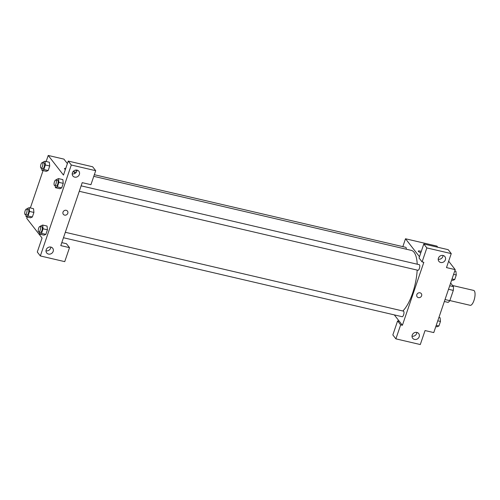 <?xml version="1.0" encoding="UTF-8"?>
<svg xmlns="http://www.w3.org/2000/svg" width="500" height="500" viewBox="0 0 500 500"><rect width="100%" height="100%" fill="white"/><g stroke="black" fill="none" stroke-linecap="round" stroke-linejoin="round"><path stroke-width="0.75" d="M449.844 300.569L470.194 305.312A7.644 2.681 -76.9 0 0 474.538 298.481A7.644 2.681 -76.9 0 0 473.663 290.425L452.562 285.506M450.637 283.038L453.444 286.637A10.263 3.594 -76.9 0 1 453.306 290.4L449.812 300.663A10.263 3.594 -76.9 0 1 448.088 302.375L444.35 301.506M445.019 299.544L449.812 300.663M448.512 289.281L453.306 290.4M449.712 285.769L453.444 286.637M448.663 261.219L455.206 269.631L433.769 332.587L425.056 330.556L420.294 344.544L395.894 338.856L400.656 324.862L402.4 325.269L394.325 314.894M402.831 246.637L405.513 238.769L436.881 246.088L437.794 247.256M420.069 251.062A2.625 0.669 -161.2 0 1 421.269 251.431A2.625 0.669 18.8 0 0 420.069 251.069A2.625 0.669 18.8 0 0 418.281 251.119A2.625 0.669 -161.2 0 1 420.069 251.062M420.838 252.694A2.625 0.669 -161.2 0 1 418.281 251.119M402.4 325.269L423.831 262.312L422.088 261.906L419.038 257.981L423.8 243.994L448.2 249.681L451.25 253.606L446.488 267.594L455.206 269.631M405.513 238.769L419.469 256.706M438.219 259.212A3.819 3.444 142.1 0 0 443.038 255.463M440.706 262.475A3.819 3.444 142.1 0 0 444.844 260.831A3.819 3.444 142.1 0 0 444.913 256.631A3.819 3.444 142.1 0 0 439.787 256.256A3.819 3.444 142.1 0 0 438.881 261.325A3.819 3.444 142.1 0 0 440.706 262.475M423.8 243.994L426.85 247.919L451.25 253.606M422.088 261.906L426.85 247.919M395.894 338.856L392.837 334.931L397.6 320.938L399.344 321.344M412.025 336.163A3.819 3.444 142.1 0 0 416.844 332.413M414.513 339.419A3.819 3.444 142.1 0 0 418.65 337.781A3.819 3.444 142.1 0 0 418.719 333.575A3.819 3.444 142.1 0 0 413.587 333.206A3.819 3.444 142.1 0 0 412.688 338.269A3.819 3.444 142.1 0 0 414.513 339.419M397.6 320.938L400.656 324.862M416.819 294.656A2.625 2.369 -37.9 0 1 421.287 293.6A2.625 2.369 -37.9 0 1 417.144 296.825A2.625 2.369 -37.9 0 1 416.819 294.656M417.144 296.825A2.625 2.369 142.1 0 0 421.287 293.6M79.281 191.294L417.969 270.275A2.869 1.006 -76.9 0 0 419.6 267.706A2.869 1.006 -76.9 0 0 419.269 264.688L81.137 185.844M63.469 237.744L402.156 316.719A2.869 1.006 -76.9 0 0 403.787 314.156A2.869 1.006 -76.9 0 0 403.456 311.137L65.325 232.294M406.262 249.2A2.869 1.006 -76.9 0 0 405.756 247.319L94.338 174.706M402.825 310.994A32.481 11.381 -76.9 0 0 417.175 270.087M417.219 264.212A32.481 11.381 -76.9 0 0 411.331 250.387L93.781 176.337M60.788 245.613L82.219 182.656L90.938 184.688L95.7 170.694L71.3 165.006L40.338 255.944L64.737 261.637L69.506 247.644L60.788 245.613M46.156 161.506L48.212 155.456L63.9 159.113L67.387 163.594M73.362 171.275L75.006 173.381M63.331 214.325A2.625 2.369 142.1 0 0 64.588 215.113A2.625 2.369 -37.9 0 1 63.95 210.844A2.625 2.369 -37.9 0 1 67.431 213.988A2.625 2.369 -37.9 0 1 64.588 215.119A2.625 2.369 142.1 0 0 67.475 211.1M74.7 177.125A3.819 3.444 -37.9 0 1 72.875 175.975A3.819 3.444 -37.9 0 1 73.775 170.912A3.819 3.444 -37.9 0 1 78.906 171.281A3.819 3.444 -37.9 0 1 78.831 175.481A3.819 3.444 -37.9 0 1 74.7 177.125M48.5 254.075A3.819 3.444 -37.9 0 1 46.675 252.925A3.819 3.444 -37.9 0 1 47.575 247.856A3.819 3.444 -37.9 0 1 52.706 248.231A3.819 3.444 -37.9 0 1 52.638 252.431A3.819 3.444 -37.9 0 1 48.5 254.075M72.206 173.869A3.819 3.444 142.1 0 0 77.025 170.119M46.013 250.819A3.819 3.444 142.1 0 0 50.831 247.069M61.8 242.638L66.45 243.719L69.506 247.644M40.338 255.944L37.287 252.019L42.05 238.031L26.781 218.412L27.25 217.044M95.7 170.694L92.644 166.775L68.244 161.081L63.481 175.075L48.212 155.456M68.244 161.081L71.3 165.006M56.369 180.069L56.594 179.406L58.513 178.606L62.869 179.613L63.244 183.363L61.694 187.906L59.775 188.713L61.694 187.906L63.244 183.363L58.881 182.35L57.337 186.894L55.419 187.694L55.219 185.688M45.369 164.981L49.725 165.994L48.175 170.538L46.256 171.344L48.175 170.538L49.725 165.994L49.356 162.244L44.994 161.238L45.369 164.981L43.819 169.525L41.9 170.325L41.7 168.319M29.556 211.431L33.913 212.444L32.362 216.988L30.444 217.794L32.362 216.988L33.913 212.444L33.544 208.694L29.181 207.688L29.556 211.431L28.006 215.975L26.088 216.775L25.888 214.762M40.556 226.513L40.781 225.856L42.7 225.056L47.056 226.062L47.431 229.812L45.881 234.356L43.963 235.162L45.881 234.356L47.431 229.812L43.069 228.8L41.525 233.344L39.606 234.144L39.406 232.131M30.344 207.956L43.062 170.594M65.375 169.506A2.625 0.669 -161.2 0 1 64.475 168.612A2.625 0.669 -161.2 0 1 65.731 168.456A2.625 0.669 18.8 0 0 64.475 168.619M27.037 209.15L27.262 208.487L29.181 207.688M25.244 214.613L26.988 215.019A2.869 1.006 -76.9 0 0 28.613 212.456A2.869 1.006 -76.9 0 0 28.287 209.438L26.544 209.031A2.869 1.006 -76.9 0 0 25.013 211.213A2.869 1.006 -76.9 0 0 25 214.444A2.869 1.006 -76.9 0 0 25.244 214.613A2.869 1.006 -76.9 0 0 26.869 212.05A2.869 1.006 -76.9 0 0 26.544 209.031M28.006 215.975L32.362 216.988M26.088 216.775L30.444 217.787M42.85 162.7L43.075 162.037L44.994 161.238M41.056 168.162L42.8 168.569A2.869 1.006 -76.9 0 0 44.425 166.006A2.869 1.006 -76.9 0 0 44.1 162.987L42.356 162.581A2.869 1.006 -76.9 0 0 40.825 164.762A2.869 1.006 -76.9 0 0 40.812 168A2.869 1.006 -76.9 0 0 41.056 168.162A2.869 1.006 -76.9 0 0 42.681 165.6A2.869 1.006 -76.9 0 0 42.356 162.581M43.819 169.525L48.175 170.538M41.9 170.325L46.256 171.337M42.7 225.056L43.069 228.8M38.756 231.981L40.5 232.387A2.869 1.006 -76.9 0 0 42.131 229.825A2.869 1.006 -76.9 0 0 41.806 226.806L40.062 226.4A2.869 1.006 -76.9 0 0 38.531 228.581A2.869 1.006 -76.9 0 0 38.519 231.812A2.869 1.006 -76.9 0 0 38.756 231.981A2.869 1.006 -76.9 0 0 40.388 229.419A2.869 1.006 -76.9 0 0 40.062 226.4M41.525 233.344L45.881 234.356M39.606 234.144L43.963 235.156M58.513 178.606L58.881 182.35M54.569 185.531L56.312 185.938A2.869 1.006 -76.9 0 0 57.944 183.375A2.869 1.006 -76.9 0 0 57.619 180.356L55.875 179.95A2.869 1.006 -76.9 0 0 54.344 182.131A2.869 1.006 -76.9 0 0 54.331 185.369A2.869 1.006 -76.9 0 0 54.569 185.531A2.869 1.006 -76.9 0 0 56.2 182.969A2.869 1.006 -76.9 0 0 55.875 179.95M57.337 186.894L61.694 187.906M55.419 187.694L59.775 188.706M438.925 317.45L440.081 317.719L440.456 321.463L438.906 326.006L436.987 326.806L435.831 326.538M437.775 320.838L440.456 321.463M436.225 325.381L438.906 326.006M454.738 271L455.894 271.269L456.269 275.012L454.719 279.556L452.8 280.356L451.644 280.087M453.587 274.387L456.269 275.012M452.038 278.931L454.719 279.556M73.65 171.644L76.263 172.25M75.094 170.219L76.963 170.65"/></g></svg>

